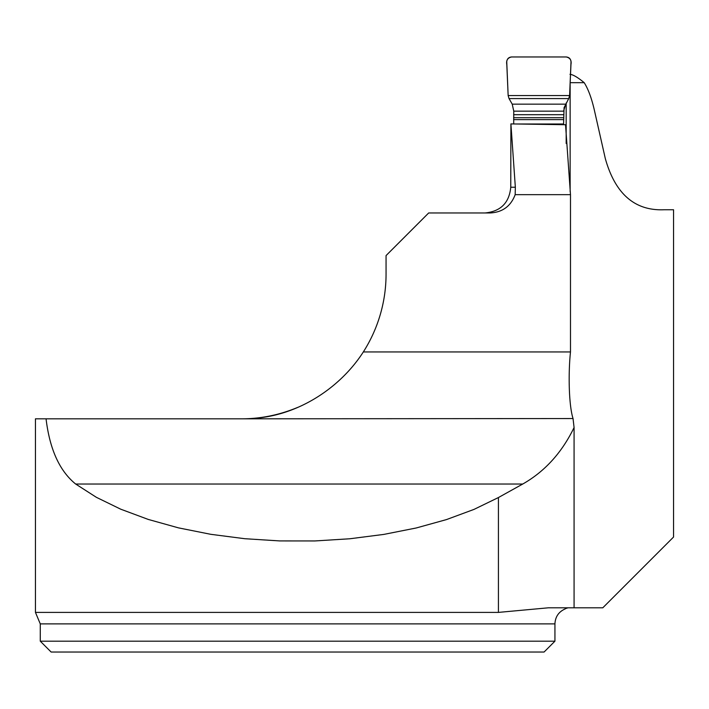 <?xml version="1.0" encoding="UTF-8"?>
<svg xmlns="http://www.w3.org/2000/svg" width="709" height="709" viewBox="0 0 709 709"><rect width="100%" height="100%" fill="white"/><g stroke="black" fill="none" stroke-linecap="round" stroke-linejoin="round"><path stroke-width="1.06" d="M428.679 212.966L490.132 212.966C502.477 212.319 510.826 206.222 515.168 194.665L570.488 194.665L570.488 351.948L363.327 351.948A144.751 144.751 0 0 0 386.059 274.082L386.059 255.586L428.679 212.966M570.169 82.678L584.207 82.678C588.39 89.325 591.873 98.923 594.656 111.464L605.335 158.674C615.261 193.947 634.847 210.972 664.076 209.749L673.55 209.749L673.55 537.041L602.783 607.808L574.077 607.808L574.077 427.536L573.04 418.54C568.733 404.945 568.246 372.916 570.488 351.948M567.989 607.808C564.594 608.907 564.524 608.907 567.776 607.808M515.168 194.665L515.346 187.229L510.764 187.229L510.905 123.915L565.534 124.722L570.488 194.665M570.142 191.687L570.142 83.104M584.207 82.678C577.738 77.334 572.987 74.551 569.974 74.321M565.392 608.818C558.772 611.672 555.289 616.688 554.934 623.885L40.271 623.885L35.45 612.399L498.427 612.399L548.341 607.808L574.077 607.808M35.45 612.399L35.45 418.824L46.058 418.824C49.71 449.267 59.574 470.998 75.659 484.025L96.362 497.31L120.698 509.177L148.225 519.422L178.446 527.859L210.83 534.32L244.773 538.707L279.665 540.923L314.885 540.949L349.794 538.769L383.764 534.418L416.174 527.992L446.44 519.6L474.029 509.39L498.427 497.541L522.755 484.025C544.769 471.52 561.874 452.688 574.077 427.536M46.058 418.824L241.317 418.824C260.62 418.833 279.381 415.04 297.603 407.436L297.603 407.436M241.317 418.824L573.04 418.54M250.419 418.54C295.759 416.821 339.398 389.188 363.327 351.948M515.346 187.229L510.905 123.915M554.934 623.885L554.934 641.175L40.271 641.175L40.271 623.885M40.271 641.175L51.128 652.032L544.078 652.032L554.934 641.175M563.566 124.687L564.072 107.706L568.724 98.578L569.602 95.555L571.011 61.789C570.727 58.865 569.123 57.252 566.19 56.968L511.57 56.968C508.645 57.252 507.041 58.856 506.749 61.789L508.149 95.555L509.035 98.578L512.226 104.152L513.759 111.153L513.706 123.951M565.472 104.861L565.49 104.719A6.434 4.077 -172.9 0 1 565.472 104.861L563.575 111.153L513.759 111.153M566.172 143.475L566.172 103.009M565.507 104.578A6.434 4.077 -172.9 0 1 565.49 104.719L565.419 105.827M566.19 56.968C570.142 57.819 571.729 60.362 570.949 64.599L569.602 95.555L508.149 95.555L506.811 64.599C506.04 60.345 507.635 57.801 511.57 56.968L566.19 56.968M498.427 612.399L498.427 497.541M75.659 484.025L522.755 484.025M563.451 114.698L513.635 114.698M563.407 117.738L513.591 117.738M563.407 119.617L513.591 119.617M563.522 123.995L516.391 123.995M563.531 124.066L521 124.066M565.516 104.152L512.226 104.152M568.724 98.578L509.035 98.578M569.602 95.555L508.149 95.555M510.764 187.229C509.239 202.863 500.66 211.442 485.027 212.966"/></g></svg>
